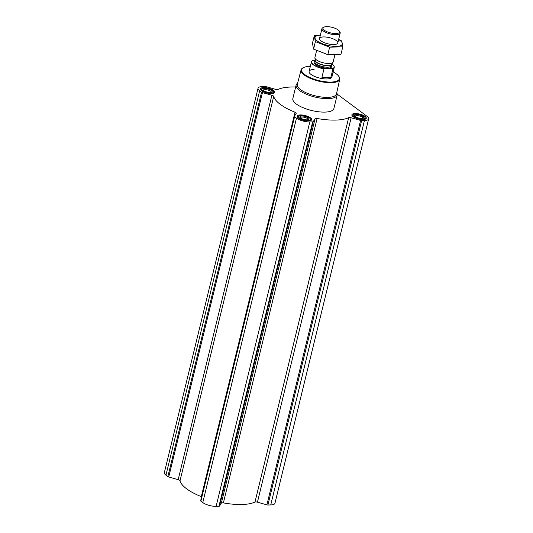 <?xml version="1.0" encoding="UTF-8"?>
<svg xmlns="http://www.w3.org/2000/svg" width="533" height="533" viewBox="0 0 533 533"><rect width="100%" height="100%" fill="white"/><g stroke="black" fill="none" stroke-linecap="round" stroke-linejoin="round"><path stroke-width="0.8" d="M295.642 87.052A40.834 13.831 13.7 0 0 278.026 89.444A2.345 0.793 13.7 0 1 275.561 89.337L266.114 86.659A1.406 0.48 13.7 0 0 265.088 86.513L262.256 86.586A9.854 3.338 13.7 0 0 258.052 88.245A9.854 3.338 13.7 0 0 259.658 90.783L261.563 92.202A1.406 0.48 13.7 0 0 262.443 92.595L271.883 95.274A2.345 0.793 13.7 0 1 273.722 96.393A40.834 13.831 13.7 0 0 295.016 112.216A2.345 0.793 13.7 0 1 296.241 113.269A2.345 0.793 13.7 0 1 296.208 113.349L294.369 116.321A1.406 0.48 13.7 0 0 294.343 116.367A1.406 0.48 13.7 0 0 294.576 116.734L296.481 118.146A9.854 3.338 13.7 0 0 309.82 121.937L312.651 121.864A1.406 0.48 13.7 0 0 313.231 121.671L315.07 118.699A2.345 0.793 13.7 0 1 317.095 118.479A40.834 13.831 13.7 0 0 348.682 117.66A2.345 0.793 13.7 0 1 351.154 117.766L360.594 120.445A1.406 0.48 13.7 0 0 361.627 120.591L364.452 120.518A9.854 3.338 13.7 0 0 368.663 118.866A9.854 3.338 13.7 0 0 367.05 116.321L337.202 94.141M351.154 117.766L257.439 502.179L266.886 504.864A1.406 0.48 13.7 0 0 267.912 505.011L270.744 504.938A9.854 3.338 13.7 0 0 274.948 503.279L368.663 118.866M257.439 502.179A2.345 0.793 13.7 0 0 254.974 502.079A40.834 13.831 13.7 0 1 223.387 502.899A2.345 0.793 13.7 0 0 221.355 503.119L219.516 506.09A1.406 0.48 13.7 0 1 218.936 506.277L216.112 506.35A9.854 3.338 13.7 0 1 202.773 502.566L200.868 501.147A1.406 0.48 13.7 0 1 200.635 500.787A1.406 0.48 13.7 0 1 200.655 500.734L294.343 116.421M201.614 496.763A2.345 0.793 13.7 0 0 201.301 496.629A40.834 13.831 13.7 0 1 180.014 480.806A2.345 0.793 13.7 0 0 178.175 479.687L168.728 477.008A1.406 0.48 13.7 0 1 167.855 476.615L165.95 475.196A9.854 3.338 13.7 0 1 164.337 472.658L258.052 88.245M263.588 87.572A7.415 2.512 -166.3 0 1 271.284 89.138A7.415 2.512 -166.3 0 1 274.828 92.336A7.415 2.512 -166.3 0 1 267.033 93.015A7.415 2.512 -166.3 0 1 260.424 88.818A7.415 2.512 -166.3 0 1 263.588 87.572M300.412 114.941A7.415 2.512 -166.3 0 1 308.107 116.5A7.415 2.512 -166.3 0 1 311.652 119.698A7.415 2.512 -166.3 0 1 303.857 120.385A7.415 2.512 -166.3 0 1 297.247 116.187A7.415 2.512 -166.3 0 1 300.412 114.941M355.045 113.522A7.415 2.512 -166.3 0 1 362.74 115.088A7.415 2.512 -166.3 0 1 366.291 118.286A7.415 2.512 -166.3 0 1 358.489 118.966A7.415 2.512 -166.3 0 1 351.88 114.775A7.415 2.512 -166.3 0 1 355.045 113.522M336.716 92.762A21.12 7.156 -166.3 0 1 337.156 95.081L333.878 108.552A21.12 7.156 -166.3 0 1 311.658 110.504A21.12 7.156 -166.3 0 1 292.837 98.552L296.121 85.08A21.12 7.156 -166.3 0 1 297.581 83.221M333.152 71.895A19.415 6.576 -166.3 0 1 338.668 76.199A19.415 6.576 -166.3 0 1 318.954 80.596A19.415 6.576 -166.3 0 1 303.47 67.618A19.415 6.576 -166.3 0 1 309.926 66.345A19.415 6.576 -166.3 0 1 310.353 66.339M333.758 65.699A11.733 3.978 -166.3 0 1 333.825 65.799A11.733 3.978 -166.3 0 1 334.251 67.378L331.906 76.985A11.733 3.978 -166.3 0 1 319.567 78.065A11.733 3.978 -166.3 0 1 309.107 71.429A11.733 3.978 -166.3 0 1 314.117 69.457M338.668 76.199L339.001 76.672A19.888 6.736 -166.3 0 1 339.734 79.304A19.888 6.736 -166.3 0 1 318.807 81.183A19.888 6.736 -166.3 0 1 301.092 69.883A19.888 6.736 -166.3 0 1 302.951 67.884L303.47 67.618M339.734 79.304L336.456 93.941A20.167 6.829 -166.3 0 1 315.236 95.847A20.167 6.829 -166.3 0 1 297.274 84.387L301.092 69.883M337.156 95.081A21.12 7.156 -166.3 0 1 314.943 97.033A21.12 7.156 -166.3 0 1 296.121 85.08M355.758 114.055A6.103 2.065 -166.3 0 1 364.792 117.153A6.103 2.065 -166.3 0 1 358.596 118.539A6.103 2.065 -166.3 0 1 353.732 114.455A6.103 2.065 -166.3 0 1 355.758 114.055M356.53 114.628A4.69 1.592 -166.3 0 1 362.08 115.941A4.69 1.592 -166.3 0 1 363.206 118.119A4.69 1.592 -166.3 0 1 358.709 118.073A4.69 1.592 -166.3 0 1 354.698 116.047A4.69 1.592 -166.3 0 1 356.53 114.628M364.792 117.153L365.458 118.106A7.042 2.385 -166.3 0 1 365.731 118.966M352.06 115.634A7.042 2.385 -166.3 0 1 352.699 114.995L353.732 114.455M264.301 88.105A6.103 2.065 -166.3 0 1 273.329 91.203A6.103 2.065 -166.3 0 1 267.133 92.582A6.103 2.065 -166.3 0 1 262.269 88.505A6.103 2.065 -166.3 0 1 264.301 88.105M265.068 88.678A4.69 1.592 -166.3 0 1 270.624 89.984A4.69 1.592 -166.3 0 1 271.743 92.169A4.69 1.592 -166.3 0 1 267.246 92.122A4.69 1.592 -166.3 0 1 263.235 90.097A4.69 1.592 -166.3 0 1 265.068 88.678M273.329 91.203L274.002 92.156A7.042 2.385 -166.3 0 1 274.275 93.015M260.604 89.684A7.042 2.385 -166.3 0 1 261.237 89.044L262.269 88.505M301.125 115.474A6.103 2.065 -166.3 0 1 310.153 118.566A6.103 2.065 -166.3 0 1 303.957 119.952A6.103 2.065 -166.3 0 1 299.093 115.874A6.103 2.065 -166.3 0 1 301.125 115.474M301.891 116.041A4.69 1.592 -166.3 0 1 307.448 117.353A4.69 1.592 -166.3 0 1 308.567 119.539A4.69 1.592 -166.3 0 1 304.07 119.485A4.69 1.592 -166.3 0 1 300.059 117.46A4.69 1.592 -166.3 0 1 301.891 116.041M310.153 118.566L310.826 119.525A7.042 2.385 -166.3 0 1 311.099 120.378M297.427 117.047A7.042 2.385 -166.3 0 1 298.06 116.414L299.093 115.874M355.085 116.467A3.931 1.333 -166.3 0 1 355.098 116.294A3.931 1.333 -166.3 0 1 356.77 115.634A3.931 1.333 -166.3 0 1 360.854 116.461A3.931 1.333 -166.3 0 1 362.733 118.159A3.931 1.333 -166.3 0 1 362.667 118.313M300.452 117.88A3.931 1.333 -166.3 0 1 300.459 117.706A3.931 1.333 -166.3 0 1 302.138 117.047A3.931 1.333 -166.3 0 1 306.215 117.88A3.931 1.333 -166.3 0 1 308.101 119.572A3.931 1.333 -166.3 0 1 308.027 119.725M263.628 90.51A3.931 1.333 -166.3 0 1 263.635 90.343A3.931 1.333 -166.3 0 1 265.314 89.684A3.931 1.333 -166.3 0 1 269.392 90.51A3.931 1.333 -166.3 0 1 271.277 92.202A3.931 1.333 -166.3 0 1 271.204 92.362M331.866 63.927A11.546 3.911 -166.3 0 1 333.691 65.606A11.546 3.911 -166.3 0 1 332.699 68.497L324.344 68.71A11.546 3.911 -166.3 0 1 313.764 64.813A11.546 3.911 -166.3 0 1 312.764 60.502A11.546 3.911 -166.3 0 1 313.091 60.349L315.216 60.296M324.344 68.71L323.971 68.89A11.733 3.978 -166.3 0 1 311.452 61.815A11.733 3.978 -166.3 0 1 312.558 60.615A11.733 3.978 -166.3 0 1 312.664 60.562M334.251 67.378A11.733 3.978 -166.3 0 1 332.985 68.657L332.699 68.497M332.985 68.657L330.933 77.072L321.925 77.305A11.733 3.978 13.7 0 0 330.933 77.072M323.971 68.89L321.925 77.305M326.616 26.65A8.521 2.885 -166.3 0 1 339.235 30.974A8.521 2.885 -166.3 0 1 330.58 32.906A8.521 2.885 -166.3 0 1 323.784 27.21A8.521 2.885 -166.3 0 1 326.616 26.65M339.235 30.974L339.847 31.853A9.387 3.178 -166.3 0 1 340.187 33.113A9.387 3.178 -166.3 0 1 330.313 33.979A9.387 3.178 -166.3 0 1 321.945 28.669A9.387 3.178 -166.3 0 1 322.831 27.703L323.784 27.21M334.857 54.992L333.158 61.941A9.387 3.178 -166.3 0 1 332.985 62.328A9.387 3.178 -166.3 0 1 323.291 62.807A9.387 3.178 -166.3 0 1 314.903 57.917A9.387 3.178 -166.3 0 1 314.923 57.497L316.582 50.675M342.779 46.817L340.953 54.306L327.808 54.646L313.564 49.116L312.465 43.246L314.29 35.758L315.389 41.627L329.634 47.157L342.779 46.817L341.68 40.948L338.662 39.389M338.622 39.529A14.031 4.75 13.7 0 1 337.209 46.384A14.031 4.75 13.7 0 1 317.322 41.034A14.031 4.75 13.7 0 1 320.386 35.085L314.29 35.758M313.564 49.116L315.389 41.627M327.808 54.646L329.634 47.157M321.079 40.941A9.387 3.178 13.7 0 0 329.321 44.132A9.387 3.178 13.7 0 0 336.903 43.926A9.387 3.178 13.7 0 0 329.421 37.65A9.387 3.178 13.7 0 0 319.887 39.782A9.387 3.178 13.7 0 0 321.079 40.941M259.658 90.783L165.95 475.196M261.563 92.202L167.855 476.615M262.443 92.595L168.728 477.008M271.883 95.274L178.175 479.687M273.722 96.393L180.014 480.806M295.016 112.216L201.301 496.629M294.576 116.734L200.868 501.147M296.481 118.146L202.773 502.566M309.82 121.937L216.112 506.35M312.651 121.864L218.936 506.277M313.231 121.671L219.516 506.09M315.07 118.699L221.355 503.119M317.095 118.479L223.387 502.899M348.682 117.66L254.974 502.079M360.594 120.445L266.886 504.864M361.627 120.591L267.912 505.011M364.452 120.518L270.744 504.938M331.339 65.259A9.108 3.085 -166.3 0 1 322.165 67.418A9.108 3.085 -166.3 0 1 315.016 61.282M332.985 62.328L331.506 64.433A8.441 2.858 -166.3 0 1 322.785 64.866A8.441 2.858 -166.3 0 1 315.243 60.469L314.903 57.917M331.553 64.373A8.401 2.845 -166.3 0 1 322.738 65.073A8.401 2.845 -166.3 0 1 315.23 60.396L314.89 61.788A8.401 2.845 -166.3 0 0 322.378 66.545A8.401 2.845 -166.3 0 0 331.213 65.772L331.553 64.366M294.343 116.367L200.635 500.787M311.452 61.815L309.107 71.429M321.945 28.669L319.547 38.516M340.187 33.113L337.789 42.966"/></g></svg>
